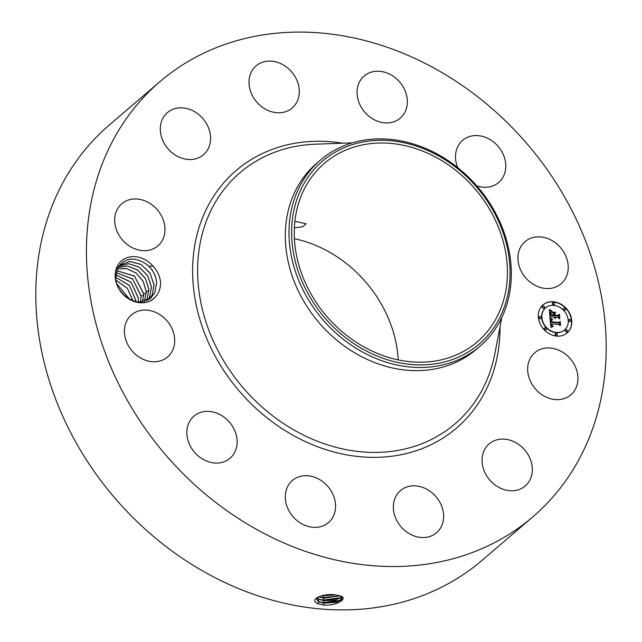 <?xml version="1.0" encoding="UTF-8"?>
<svg xmlns="http://www.w3.org/2000/svg" width="642" height="642" viewBox="0 0 642 642"><rect width="100%" height="100%" fill="white"/><g stroke="black" fill="none" stroke-linecap="round" stroke-linejoin="round"><path stroke-width="0.96" d="M532.756 516.93L482.118 560.306A286.557 238.407 -130.6 0 1 192.022 564.583A286.557 238.407 -130.6 0 1 109.244 125.07L159.882 81.694A286.557 238.407 -130.6 0 1 449.978 77.417A286.557 238.407 -130.6 0 1 532.756 516.93A286.557 238.407 -130.6 0 1 242.66 521.2A286.557 238.407 -130.6 0 1 159.882 81.694M318.657 596.763L323.745 598.127L322.79 597.598L340.324 595.888L335.236 594.877C323.616 592.895 308.144 599.636 317.726 603.649L318.255 603.873M317.726 603.649L324.346 605.157C337.307 605.623 348.462 598.392 340.324 595.888L339.682 595.68M155.733 296.419C159.168 292.535 160.773 287.68 160.54 281.854C159.754 275.988 157.266 270.755 153.085 266.149L148.864 266.197A22.534 18.746 -130.6 0 0 147.516 265.01C134.908 256.214 124.925 257.233 117.566 268.067L115.777 278.042C115.937 297.198 144.522 311.193 155.733 296.419A24.749 20.592 -130.6 0 1 126.434 297.35A24.749 20.592 -130.6 0 1 116.996 266.839A24.749 20.592 -130.6 0 1 153.085 266.149M529.738 359.384A27.734 23.072 -130.6 0 1 534.762 352.739A27.734 23.072 -130.6 0 1 566.806 355.259A27.734 23.072 -130.6 0 1 575.866 388.209A27.734 23.072 -130.6 0 1 570.842 394.862A27.734 23.072 -130.6 0 1 538.798 392.342A27.734 23.072 -130.6 0 1 529.738 359.384M522.147 488.153A27.734 23.072 -130.6 0 1 488.257 478.178A27.734 23.072 -130.6 0 1 489.148 443.879A27.734 23.072 -130.6 0 1 492.237 441.72A27.734 23.072 -130.6 0 1 526.127 451.687A27.734 23.072 -130.6 0 1 525.236 485.994A27.734 23.072 -130.6 0 1 522.147 488.153M421.321 537.498A27.734 23.072 -130.6 0 1 395.905 518.736A27.734 23.072 -130.6 0 1 400.439 490.632A27.734 23.072 -130.6 0 1 415.639 485.89A27.734 23.072 -130.6 0 1 441.054 504.652A27.734 23.072 -130.6 0 1 436.52 532.756A27.734 23.072 -130.6 0 1 421.321 537.498M300.4 523.013A27.734 23.072 -130.6 0 1 292.391 480.481A27.734 23.072 -130.6 0 1 320.462 480.072A27.734 23.072 -130.6 0 1 328.471 522.604A27.734 23.072 -130.6 0 1 300.4 523.013M191.773 448.589A27.734 23.072 -130.6 0 1 193.956 416.144A27.734 23.072 -130.6 0 1 232.211 425.815A27.734 23.072 -130.6 0 1 230.037 458.26A27.734 23.072 -130.6 0 1 191.773 448.589M124.564 334.169A27.734 23.072 -130.6 0 1 131.514 314.853A27.734 23.072 -130.6 0 1 157.675 313.336A27.734 23.072 -130.6 0 1 174.544 337.66A27.734 23.072 -130.6 0 1 167.594 356.976A27.734 23.072 -130.6 0 1 141.433 358.493A27.734 23.072 -130.6 0 1 124.564 334.169M116.772 210.407A27.734 23.072 -130.6 0 1 121.787 203.763A27.734 23.072 -130.6 0 1 153.839 206.283A27.734 23.072 -130.6 0 1 162.899 239.233A27.734 23.072 -130.6 0 1 157.876 245.878A27.734 23.072 -130.6 0 1 125.832 243.366A27.734 23.072 -130.6 0 1 116.772 210.407M170.483 110.464A27.734 23.072 -130.6 0 1 204.373 120.439A27.734 23.072 -130.6 0 1 203.482 154.746A27.734 23.072 -130.6 0 1 200.4 156.905A27.734 23.072 -130.6 0 1 166.511 146.93A27.734 23.072 -130.6 0 1 167.401 112.623A27.734 23.072 -130.6 0 1 170.483 110.464M271.309 61.126A27.734 23.072 -130.6 0 1 296.724 79.881A27.734 23.072 -130.6 0 1 292.198 107.984A27.734 23.072 -130.6 0 1 276.999 112.727A27.734 23.072 -130.6 0 1 251.584 93.973A27.734 23.072 -130.6 0 1 256.11 65.869A27.734 23.072 -130.6 0 1 271.309 61.126M392.238 75.604A27.734 23.072 -130.6 0 1 400.247 118.136A27.734 23.072 -130.6 0 1 372.175 118.553A27.734 23.072 -130.6 0 1 364.166 76.021A27.734 23.072 -130.6 0 1 392.238 75.604M457.714 167.626A27.734 23.072 -130.6 0 1 462.593 140.357A27.734 23.072 -130.6 0 1 500.856 150.027A27.734 23.072 -130.6 0 1 498.682 182.48A27.734 23.072 -130.6 0 1 476.717 185.819M568.074 264.448A27.734 23.072 -130.6 0 1 561.124 283.764A27.734 23.072 -130.6 0 1 534.963 285.281A27.734 23.072 -130.6 0 1 518.094 260.957A27.734 23.072 -130.6 0 1 525.036 241.641A27.734 23.072 -130.6 0 1 551.197 240.124A27.734 23.072 -130.6 0 1 568.074 264.448M553.548 301.748A18.49 15.384 -130.6 0 1 570.184 314.42A18.49 15.384 -130.6 0 1 567.079 332.957A18.49 15.384 -130.6 0 1 556.558 336.087A18.49 15.384 -130.6 0 1 539.922 323.424A18.49 15.384 -130.6 0 1 543.028 304.878A18.49 15.384 -130.6 0 1 553.548 301.748M324.346 605.157L317.533 603.568L319.122 601.851L324.114 603.151L336.898 602.228L342.708 598.039L340.212 595.856M566.966 333.062A18.49 15.384 49.4 0 0 569.919 314.54A18.49 15.384 49.4 0 0 553.316 301.949A18.49 15.384 49.4 0 0 542.907 304.982M294.421 238.728A117.526 97.777 -130.6 0 1 334.297 255.018A117.526 97.777 -130.6 0 1 398.217 359.889M317.02 597.614L316.578 599.082L319.636 602.011M319.122 601.787L324.106 603.095L340.854 600.535L342.708 598.015M316.578 599.082L319.122 601.843M341.536 600.053L323.143 602.565L318.857 601.658M147.516 265.01C152.973 269.865 156.006 275.811 156.624 282.857L154.794 292.712L150.589 298.233M138.399 302.334L150.605 298.217L154.834 292.688L156.64 282.592C156.062 276.309 153.47 270.844 148.864 266.197M479.903 346.271L476.22 349.425A122.574 101.974 -130.6 0 1 352.137 351.254A122.574 101.974 -130.6 0 1 316.731 163.253L320.406 160.099A122.574 101.974 -130.6 0 1 338.334 148.302A122.574 101.974 -130.6 0 1 444.497 158.277A122.574 101.974 -130.6 0 1 479.903 346.271A122.574 101.974 -130.6 0 1 461.975 358.067A122.574 101.974 -130.6 0 1 355.82 348.1A122.574 101.974 -130.6 0 1 320.406 160.099M545.459 307.959A14.565 12.118 49.4 0 0 545.347 308.056A14.565 12.118 49.4 0 0 542.899 322.669A14.565 12.118 49.4 0 0 556.004 332.644A14.565 12.118 49.4 0 0 564.294 330.181A14.565 12.118 49.4 0 0 564.414 330.084M539.288 316.779A1.123 0.931 49.4 0 0 539.986 318.761A1.123 0.931 49.4 0 0 540.724 318.456M552.874 302.831A1.123 0.931 49.4 0 0 553.564 304.814A1.123 0.931 49.4 0 0 554.311 304.509M542.715 306.338A1.123 0.931 49.4 0 0 543.405 308.312A1.123 0.931 49.4 0 0 544.151 308.016M569.149 319.58A1.123 0.931 49.4 0 0 569.839 321.562A1.123 0.931 49.4 0 0 570.586 321.265M563.82 308.32A1.123 0.931 49.4 0 0 564.519 310.303A1.123 0.931 49.4 0 0 565.265 309.998M555.563 333.527A1.123 0.931 49.4 0 0 556.253 335.509A1.123 0.931 49.4 0 0 556.999 335.204M544.609 328.046A1.123 0.931 49.4 0 0 545.307 330.02A1.123 0.931 49.4 0 0 546.053 329.723M565.722 330.028A1.123 0.931 49.4 0 0 566.413 332.002A1.123 0.931 49.4 0 0 567.159 331.705M443.357 161.591A117.526 97.777 -130.6 0 1 477.311 341.849A117.526 97.777 -130.6 0 1 358.332 343.598A117.526 97.777 -130.6 0 1 324.387 163.341A117.526 97.777 -130.6 0 1 443.357 161.591M294.381 227.766L302.583 226.811L306.114 223.793L294.887 221.338M317.381 601.089L318.978 599.371L323.937 600.671L335.004 600.158L342.025 596.867M556.237 332.444A14.565 12.118 49.4 0 0 564.535 329.98A14.565 12.118 49.4 0 0 566.974 315.374A14.565 12.118 49.4 0 0 553.869 305.391A14.565 12.118 49.4 0 0 545.58 307.855A14.565 12.118 49.4 0 0 543.132 322.469A14.565 12.118 49.4 0 0 556.237 332.444M540.219 318.56A1.123 0.931 49.4 0 0 540.034 316.474A1.123 0.931 49.4 0 0 540.219 318.56M553.805 304.613A1.123 0.931 49.4 0 0 553.621 302.534A1.123 0.931 49.4 0 0 553.805 304.613M543.638 308.12A1.123 0.931 49.4 0 0 543.461 306.033A1.123 0.931 49.4 0 0 543.638 308.12M570.072 321.361A1.123 0.931 49.4 0 0 569.887 319.283A1.123 0.931 49.4 0 0 570.072 321.361M564.751 310.102A1.123 0.931 49.4 0 0 564.567 308.016A1.123 0.931 49.4 0 0 564.751 310.102M556.309 333.23A1.123 0.931 49.4 0 0 556.486 335.309A1.123 0.931 49.4 0 0 556.309 333.23M545.355 327.741A1.123 0.931 49.4 0 0 545.539 329.819A1.123 0.931 49.4 0 0 545.355 327.741M566.469 329.723A1.123 0.931 49.4 0 0 566.653 331.802A1.123 0.931 49.4 0 0 566.469 329.723M340.108 149.538A120.439 100.2 -130.6 0 1 491.62 207.936A120.439 100.2 -130.6 0 1 461.59 355.652A120.439 100.2 -130.6 0 1 310.07 297.246A120.439 100.2 -130.6 0 1 340.108 149.538M316.915 597.79L319.483 599.54M318.97 599.315L323.929 600.615L340.573 598.071L341.993 596.843M149.249 299.26L152.234 294.911L154.048 284.815L150.019 273.043L140.855 264.319L129.668 261.43L119.982 265.106L129.724 261.454L141.047 264.472L150.132 273.299L154.032 285.08L152.202 294.943L149.225 299.276M119.982 265.106L118.144 266.984M550.17 318.512L552.361 319.74L551.109 320.43L551.037 322.228L558.957 323.062L559.68 322.252L559.976 325.679L559.03 324.547L551.767 323.865L552.136 325.454L553.292 326.208L551.992 325.558L551.221 323.817L551.59 325.767L553.083 326.569L550.916 327.444L550.074 318.592M550.619 318.135L552.658 319.491L550.475 318.263M551.735 320.238L551.59 321.77L558.925 322.461L560.193 321.401L560.53 325.237L560.033 321.794L559.005 322.693L551.406 321.979L551.791 320.125L551.334 320.952M549.319 309.966L551.614 311.402L550.33 312.469L550.387 315.302L553.797 315.623L553.757 315.158L550.748 314.877L550.643 312.638L551.213 311.827L550.924 314.708L553.741 314.973L553.645 313.842L552.305 312.526L555.362 312.815L554.263 313.962L554.415 315.679L558.091 316.024L558.957 315.15L559.278 318.833L558.219 317.525L555.081 317.228L555.45 318.408L554.544 317.18L555.097 318.705L553.934 317.124L550.852 316.827L550.001 317.758L549.319 309.966M549.969 309.669L551.976 311.145L549.833 309.789M555.667 312.301L552.513 312.004L555.458 312.469M554.969 315.086L558.091 315.382L559.567 314.211L559.768 318.729L559.407 314.612L558.195 315.575L554.784 315.262L554.832 313.553L554.784 315.246M316.899 597.822L318.97 599.371M341.255 597.59L322.966 600.085L318.705 599.187M559.447 322.509L559.696 325.342M558.957 323.062L551.037 322.228M550.09 318.817L550.916 319.347M560.033 321.794L559.005 322.693M560.193 321.401L559.984 321.835M558.925 322.461L559.96 321.602M551.398 321.971L558.692 322.661M550.852 316.827L549.993 317.71M558.725 315.382L558.997 318.488M558.091 316.024L554.415 315.679M554.263 313.962L554.174 315.88M555.362 312.815L554.03 314.163M552.553 312.774L555.129 313.015M553.797 315.623L550.387 315.302M550.363 315.021L550.146 315.495M550.306 314.291L550.13 315.222M550.266 313.866L550.074 314.492M550.25 313.641L550.034 314.066M550.242 313.432L550.017 313.842M550.9 311.049L551.285 311.555M559.567 314.211L559.351 314.652M558.091 315.382L559.334 314.411M318.601 596.787L323.753 598.183L340.059 595.8M318.817 596.835L319.339 597.06M323.745 598.127L339.995 595.776M118.738 266.31L128.504 263.685L139.282 267.2L147.772 275.908L151.432 287.311L149.602 297.166L147.756 300.183M147.772 300.167L149.634 297.134L151.448 287.038L147.748 275.779L139.25 267.136L128.472 263.653L118.754 266.294M322.517 595.543L323.576 595.704L322.79 597.598L318.689 596.747M323.576 595.704L335.678 594.925M322.661 595.511L335.517 594.909M148.832 289.534L147.01 299.389L146.159 300.946L147.042 299.365L148.848 289.269L145.421 278.459L137.653 270.017L127.453 266.005L117.839 267.537L127.501 266.045L137.725 270.13L145.485 278.652L148.832 289.534M333.912 594.757L323.953 595.254M117.149 268.982L126.578 268.549L136.16 273.115L143.198 281.429L146.24 291.757L144.41 301.612M148.872 290.995L146.256 291.492L143.134 281.236L136.08 273.002L126.538 268.508L117.165 268.966M146.256 291.492L144.442 301.588M116.547 270.683L134.499 276.108L143.639 293.98L142.572 302.013M146.28 293.225L143.656 293.715L134.427 275.988L116.547 270.659M143.656 293.715L142.596 302.013M141.039 296.211L140.55 302.278L141.063 295.946L132.75 279.037L116.074 272.593L132.822 279.158L141.039 296.211M115.777 274.824L131.161 282.311L138.447 298.434L138.335 302.318M138.367 302.326L138.463 298.169L131.096 282.183L115.777 274.792M123.304 294.277L120.704 291.139M123.505 294.477L120.535 290.906M135.847 300.657L135.887 301.812L135.863 300.392L129.475 285.465L115.737 277.328L129.54 285.602L135.847 300.657M129.507 299.156L117.061 284.157M129.556 299.188L117.045 284.101M133.038 300.873L127.325 288.282L116.066 280.353M133.079 300.889L127.357 288.258L116.058 280.313M500.022 326.906A169.48 140.999 -130.6 0 1 285.008 430.549A169.48 140.999 -130.6 0 1 195.473 241.569A169.48 140.999 -130.6 0 1 342.627 143.19M323.351 605.061L324.114 603.151M501.851 317.397L494.878 353.573A165.323 137.54 -130.6 0 1 287.736 426.272A165.323 137.54 -130.6 0 1 198.322 255.909A165.323 137.54 -130.6 0 1 315.495 144.185L352.314 142.845M324.106 603.095L323.143 602.565L323.937 600.671M323.929 600.615L322.966 600.085L323.753 598.183M317.236 598.617L318.825 596.899M323.568 595.648L322.605 595.118M143.68 295.448L141.063 295.946"/></g></svg>

